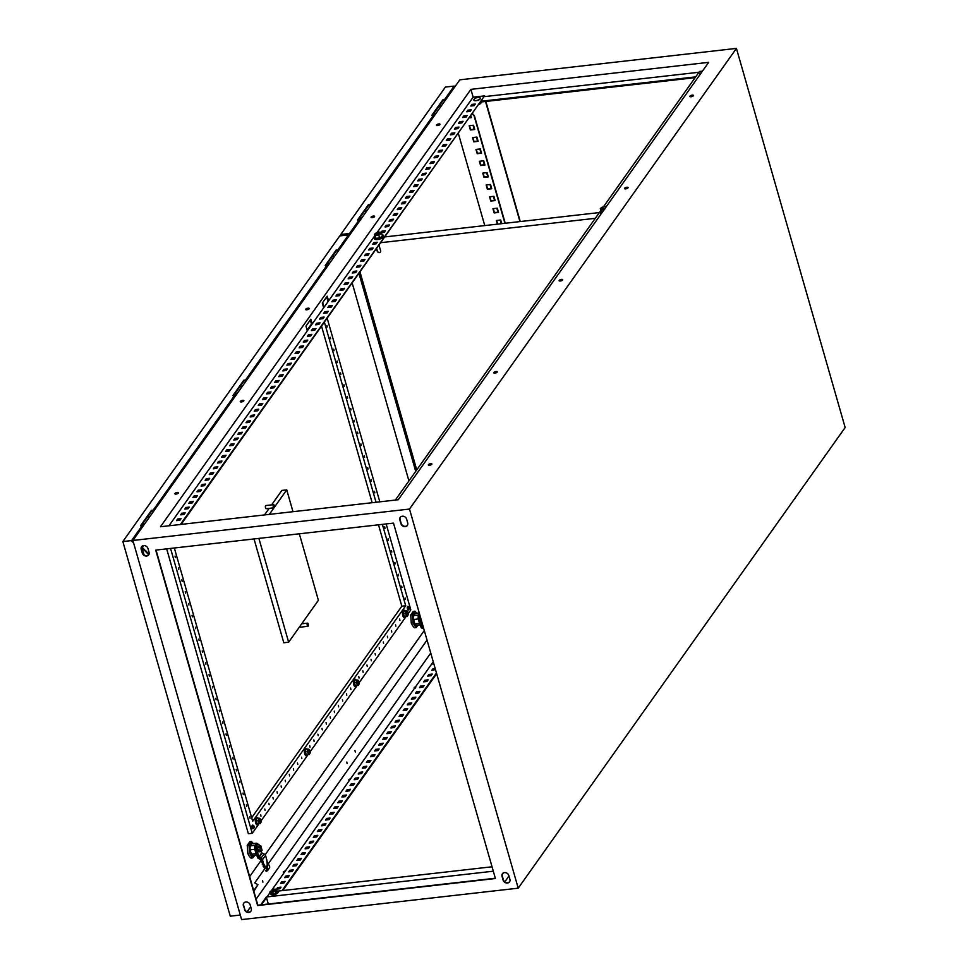 <?xml version="1.0" encoding="UTF-8"?>
<svg xmlns="http://www.w3.org/2000/svg" width="968" height="968" viewBox="0 0 968 968"><rect width="100%" height="100%" fill="white"/><g stroke="black" fill="none" stroke-linecap="round" stroke-linejoin="round"><path stroke-width="1.45" d="M272.129 890.282L274.755 889.435M272.31 890.015L274.731 889.737L272.117 890.294M277.937 891.915A3.763 1.379 164 0 1 278.094 892.157A3.763 1.379 164 0 1 277.913 892.798A3.763 1.379 164 0 1 274.077 894.71A3.763 1.379 164 0 1 270.858 894.238A3.763 1.379 164 0 1 270.858 893.948M277.029 891.056A3.763 1.379 164 0 1 277.937 891.637A3.763 1.379 164 0 1 277.768 892.278A3.763 1.379 164 0 1 273.92 894.19A3.763 1.379 164 0 1 270.713 893.706A3.763 1.379 164 0 1 270.883 893.065A3.763 1.379 164 0 1 271.173 892.738M273.714 889.338A2.65 0.968 164 0 1 275.336 889.181A2.65 0.968 164 0 1 275.577 889.217A2.65 0.968 164 0 1 276.086 890.076L276.618 889.628L277.151 891.504L276.207 892.835L273.315 893.779L271.355 893.391L270.822 891.504L271.742 891.492A2.65 0.968 164 0 1 271.234 890.633A2.65 0.968 164 0 1 271.609 890.245A2.65 0.968 164 0 1 273.073 889.519M275.674 890.947L276.086 890.076A2.65 0.968 164 0 1 274.162 891.213A2.65 0.968 164 0 1 271.742 891.492L275.674 890.947L276.207 892.835M272.77 891.891L273.315 893.779M271.234 890.633L270.822 891.504M275.577 889.217L276.618 889.628M699.816 74.596A3.34 1.222 164 0 0 699.9 74.73A3.4 1.246 164 0 1 699.828 73.798A3.4 1.246 164 0 1 699.985 73.616L699.985 73.616A5.663 5.663 0 0 1 701.51 72.467M474.139 99.268L474.139 99.268A3.4 1.246 -16 0 0 473.981 99.45A3.4 1.246 -16 0 0 476.05 100.575A3.4 1.246 -16 0 0 480.213 98.748A3.4 1.246 -16 0 0 479.704 97.671L480.261 98.881C476.583 101.095 474.489 101.289 473.981 99.462L474.139 99.268A5.663 5.663 0 0 1 479.704 97.671M480.418 103.636L480.503 103.564A2.65 0.968 164 0 1 480.418 103.636A2.65 0.968 164 0 1 479.341 104.229M478.882 104.387L480.104 103.14M480.806 103.261L481.096 101.979M381.089 242.653L595.296 218.32M385.179 236.894L599.386 212.561M373.963 243.464L375.088 243.198M375.499 243.149L375.342 243.924M380.497 251.946A1.851 1.573 35.4 0 1 377.363 250.978L376.733 248.8M416.748 469.904L360.084 272.262M358.571 266.999L358.366 266.273M379.105 245.461L380.63 250.785A1.851 1.573 35.4 0 1 377.23 251.16L376.6 248.982M375.161 243.948L374.991 243.343M374.483 238.612A4.743 1.73 -16 0 0 374.507 238.769A4.743 1.73 -16 0 0 374.58 238.927A4.743 1.73 -16 0 0 379.759 239.072A4.743 1.73 -16 0 0 383.63 236.156A4.743 1.73 -16 0 0 383.558 236.011M375.124 236.809A4.743 1.73 -16 0 0 374.35 238.201A4.743 1.73 -16 0 0 374.41 238.358A4.743 1.73 -16 0 0 379.601 238.503A4.743 1.73 -16 0 0 383.461 235.587A4.743 1.73 -16 0 0 383.401 235.442A4.743 1.73 -16 0 0 382.07 234.813M378.827 235.236L375.185 235.647L374.422 234.365L375.947 238.346L379.589 237.934L382.481 236.228L381.707 233.53L380.182 234.111A3.449 1.258 -16 0 0 381.247 232.61A3.449 1.258 -16 0 0 380.17 232.151A3.449 1.258 -16 0 0 379.045 232.175A3.449 1.258 -16 0 0 375.778 233.227A3.449 1.258 -16 0 0 375.33 233.542A3.449 1.258 -16 0 0 374.725 234.728A3.449 1.258 -16 0 0 376.915 235.163A3.449 1.258 -16 0 0 380.182 234.111L378.827 235.236L379.589 237.934M379.492 233.179L376.455 234.111L379.492 233.179M375.185 235.647L375.947 238.346M380.255 232.163L381.707 233.53M374.422 234.365L375.778 233.227M604.843 208.217L602.302 208.459L604.843 208.217M604.516 209.124A3.449 1.258 164 0 1 602.774 209.512A3.449 1.258 164 0 1 600.571 209.076A3.449 1.258 164 0 1 601.176 207.89A3.449 1.258 164 0 1 601.624 207.576A3.449 1.258 164 0 1 604.891 206.523A3.449 1.258 164 0 1 606.016 206.499A3.449 1.258 164 0 1 606.343 206.547L606.101 206.511M601.213 213.783A4.743 1.73 164 0 1 600.354 213.117A4.743 1.73 164 0 1 600.341 212.815M601.624 207.576L600.269 208.701L601.031 209.996L604.673 209.584M601.031 209.996L601.793 212.694L600.269 208.701M601.551 213.311A4.743 1.73 164 0 1 600.196 212.549A4.743 1.73 164 0 1 600.971 211.157M241.395 387.587A2.251 1.9 -144.6 0 0 240.149 386.389M149.036 517.723A2.251 1.9 -144.6 0 0 147.789 516.525M333.754 257.452A2.251 1.9 -144.6 0 0 332.508 256.254M365.989 212.028A2.251 1.9 -144.6 0 0 364.742 210.83M440.367 107.23A2.251 1.9 -144.6 0 0 439.121 106.032M354.966 750.502L355.256 752.003L354.966 750.502M346.798 762.022L347.089 763.522L346.798 762.022M262.606 880.638L262.897 882.138L262.606 880.638M254.511 893.488L254.33 892.859M689.978 96.135A1.851 0.678 -16 0 0 689.894 96.449A1.851 0.678 -16 0 0 691.479 96.691A1.851 0.678 -16 0 0 693.366 95.747A1.851 0.678 -16 0 0 693.451 95.433A1.851 0.678 -16 0 0 691.866 95.191A1.851 0.678 -16 0 0 689.978 96.135M436.52 124.92A1.851 0.678 -16 0 0 436.435 125.247A1.851 0.678 -16 0 0 438.02 125.477A1.851 0.678 -16 0 0 439.908 124.545A1.851 0.678 -16 0 0 439.992 124.219A1.851 0.678 -16 0 0 438.407 123.989A1.851 0.678 -16 0 0 436.52 124.92M624.59 188.264A1.851 0.678 -16 0 0 624.505 188.578A1.851 0.678 -16 0 0 626.09 188.821A1.851 0.678 -16 0 0 627.978 187.877A1.851 0.678 -16 0 0 628.063 187.562A1.851 0.678 -16 0 0 626.477 187.32A1.851 0.678 -16 0 0 624.59 188.264M371.131 217.062A1.851 0.678 -16 0 0 371.046 217.376A1.851 0.678 -16 0 0 372.632 217.606A1.851 0.678 -16 0 0 374.519 216.675A1.851 0.678 -16 0 0 374.604 216.348A1.851 0.678 -16 0 0 373.019 216.118A1.851 0.678 -16 0 0 371.131 217.062M559.202 280.393A1.851 0.678 -16 0 0 559.117 280.72A1.851 0.678 -16 0 0 560.702 280.95A1.851 0.678 -16 0 0 562.602 280.006A1.851 0.678 -16 0 0 562.686 279.692A1.851 0.678 -16 0 0 561.101 279.462A1.851 0.678 -16 0 0 559.202 280.393M415.151 688.236A1.851 0.678 164 0 1 414.171 687.921A1.851 0.678 164 0 1 414.256 687.607A1.851 0.678 164 0 1 415.514 686.832M305.743 309.191A1.851 0.678 -16 0 0 305.658 309.506A1.851 0.678 -16 0 0 307.243 309.736A1.851 0.678 -16 0 0 309.143 308.804A1.851 0.678 -16 0 0 309.228 308.477A1.851 0.678 -16 0 0 307.642 308.248A1.851 0.678 -16 0 0 305.743 309.191M493.813 372.523A1.851 0.678 -16 0 0 493.728 372.849A1.851 0.678 -16 0 0 495.314 373.079A1.851 0.678 -16 0 0 497.213 372.135A1.851 0.678 -16 0 0 497.298 371.821A1.851 0.678 -16 0 0 495.713 371.591A1.851 0.678 -16 0 0 493.813 372.523M349.133 780.317A1.851 0.678 164 0 1 348.782 780.051A1.851 0.678 164 0 1 348.867 779.736A1.851 0.678 164 0 1 350.077 778.986M240.354 401.321A1.851 0.678 -16 0 0 240.27 401.635A1.851 0.678 -16 0 0 241.855 401.865A1.851 0.678 -16 0 0 243.754 400.934A1.851 0.678 -16 0 0 243.839 400.619A1.851 0.678 -16 0 0 242.254 400.377A1.851 0.678 -16 0 0 240.354 401.321M428.425 464.652A1.851 0.678 -16 0 0 428.34 464.979A1.851 0.678 -16 0 0 429.925 465.209A1.851 0.678 -16 0 0 431.825 464.277A1.851 0.678 -16 0 0 431.909 463.95A1.851 0.678 -16 0 0 430.324 463.72A1.851 0.678 -16 0 0 428.425 464.652M283.745 872.446A1.851 0.678 164 0 1 283.394 872.18A1.851 0.678 164 0 1 283.479 871.865A1.851 0.678 164 0 1 284.701 871.115M174.966 493.45A1.851 0.678 -16 0 0 174.881 493.765A1.851 0.678 -16 0 0 176.466 494.007A1.851 0.678 -16 0 0 178.366 493.063A1.851 0.678 -16 0 0 178.451 492.748A1.851 0.678 -16 0 0 176.866 492.506A1.851 0.678 -16 0 0 174.966 493.45M143.506 545.637L142.03 547.707L144.099 554.93M456.799 128.042L457.005 128.768M458.421 133.693L484.762 225.58M241.613 919.6L132.894 540.471L409.5 509.059L518.219 888.176L241.613 919.6M518.219 888.176L845.149 427.529L736.43 48.4L459.824 79.824L132.894 540.471M474.756 129.494L470.387 129.99L469.165 125.731L473.534 125.235L474.756 129.494M481.544 153.198L477.176 153.694L475.954 149.423L480.322 148.927L481.544 153.198M488.344 176.89L483.976 177.386L482.754 173.115L487.122 172.619L488.344 176.89M495.132 200.582L490.764 201.078L489.542 196.819L493.91 196.322L495.132 200.582M497.383 224.153L496.342 220.51L500.71 220.014L501.751 223.656M472.674 113.619L474.054 115.688L472.42 113.958M470.024 111.405L469.383 110.727M474.054 115.688L504.909 223.293M498.532 212.428L494.164 212.924L492.942 208.664L497.31 208.168L498.532 212.428M491.744 188.736L487.376 189.232L486.154 184.961L490.51 184.464L491.744 188.736M484.944 165.044L480.576 165.54L479.354 161.269L483.722 160.773L484.944 165.044M478.144 141.34L473.788 141.836L472.553 137.577L476.921 137.081L478.144 141.34M470.908 116.1L471.356 117.648L469.674 117.842M469.492 125.695L470.629 129.651L474.659 129.192M476.292 149.387L477.43 153.343L481.459 152.883M483.08 173.078L484.218 177.035L488.247 176.575M489.881 196.782L491.018 200.739L495.047 200.279M496.669 220.474L497.721 224.116M474.296 115.337L505.236 223.257M493.281 208.628L494.406 212.585L498.447 212.125M486.481 184.924L487.618 188.881L491.647 188.433M479.692 161.232L480.818 165.189L484.859 164.729M472.892 137.541L474.03 141.497L478.059 141.038M469.916 117.491L471.271 117.346M427.033 640.102L268.269 863.807M267.398 865.041L265.74 867.376M265.692 867.449L254.705 882.925L257.924 884.679L253.689 890.645M424.286 630.531L265.22 854.659M261.154 860.395L249.659 876.585M519.949 221.587L485.512 101.483M470.557 116.608L470.775 117.394M473.037 125.283L474.175 129.24M476.438 137.129L477.575 141.098M479.838 148.987L480.975 152.944M483.238 160.833L484.363 164.79M486.626 172.679L487.763 176.636M490.026 184.525L491.163 188.482M493.426 196.371L494.563 200.328M496.826 208.217L497.963 212.173M500.226 220.075L501.267 223.705M502.537 873.62A3.703 3.134 -144.6 0 0 502.283 875.967L503.372 879.767A3.703 3.134 -144.6 0 0 509.664 881.691M400.341 517.239A3.703 3.134 -144.6 0 0 400.086 519.586L401.175 523.385A3.703 3.134 -144.6 0 0 407.467 525.309M243.888 902.999A3.703 3.134 -144.6 0 0 243.633 905.346L244.71 909.146A3.703 3.134 -144.6 0 0 251.002 911.07M141.691 546.617A3.703 3.134 -144.6 0 0 141.437 548.977L142.526 552.764A3.703 3.134 -144.6 0 0 148.818 554.688M495.314 878.23L257.863 905.201L156.042 550.078M435.479 669.541L431.788 670.34L432.926 668.731L435.164 668.465M431.099 675.712L427.699 676.1L428.848 674.478L432.236 674.103L431.099 675.712M427.009 681.472L423.609 681.859L424.758 680.238L428.159 679.851L427.009 681.472M422.919 687.232L419.519 687.607L420.669 685.997L424.069 685.61L422.919 687.232M418.829 692.979L415.441 693.366L416.579 691.757L419.979 691.37L418.829 692.979M414.752 698.739L411.352 699.126L412.501 697.517L415.889 697.129L414.752 698.739M410.662 704.498L407.262 704.885L408.411 703.276L411.811 702.889L410.662 704.498M406.572 710.258L403.184 710.645L404.321 709.036L407.722 708.649L406.572 710.258M402.494 716.017L399.094 716.405L400.232 714.795L403.632 714.408L402.494 716.017M398.405 721.777L395.004 722.164L396.154 720.543L399.542 720.168L398.405 721.777M394.315 727.537L390.915 727.924L392.064 726.303L395.464 725.915L394.315 727.537M390.225 733.296L386.837 733.671L387.974 732.062L391.374 731.675L390.225 733.296M386.147 739.044L382.747 739.431L383.885 737.822L387.285 737.435L386.147 739.044M382.058 744.803L378.657 745.191L379.807 743.581L383.195 743.194L382.058 744.803M377.968 750.563L374.568 750.95L375.717 749.341L379.117 748.954L377.968 750.563M373.878 756.323L370.49 756.71L371.627 755.1L375.027 754.713L373.878 756.323M369.8 762.082L366.4 762.469L367.537 760.86L370.938 760.473L369.8 762.082M365.71 767.842L362.31 768.229L363.46 766.62L366.848 766.232L365.71 767.842M361.621 773.601L358.221 773.989L359.37 772.367L362.77 771.98L361.621 773.601M357.531 779.361L354.143 779.748L355.28 778.127L358.68 777.74L357.531 779.361M353.453 785.121L350.053 785.496L351.19 783.886L354.591 783.499L353.453 785.121M349.363 790.868L345.963 791.255L347.113 789.646L350.501 789.259L349.363 790.868M345.274 796.628L341.873 797.015L343.023 795.406L346.423 795.018L345.274 796.628M341.184 802.387L337.796 802.774L338.933 801.165L342.333 800.778L341.184 802.387M337.106 808.147L333.706 808.534L334.855 806.925L338.243 806.538L337.106 808.147M333.016 813.906L329.616 814.294L330.766 812.684L334.166 812.297L333.016 813.906M328.926 819.666L325.526 820.053L326.676 818.432L330.076 818.057L328.926 819.666M324.837 825.426L321.449 825.813L322.586 824.191L325.986 823.804L324.837 825.426M320.759 831.185L317.359 831.56L318.508 829.951L321.896 829.564L320.759 831.185M316.669 836.933L313.269 837.32L314.418 835.711L317.819 835.323L316.669 836.933M312.579 842.692L309.191 843.08L310.329 841.47L313.729 841.083L312.579 842.692M308.502 848.452L305.101 848.839L306.239 847.23L309.639 846.843L308.502 848.452M304.412 854.212L301.012 854.599L302.161 852.99L305.549 852.602L304.412 854.212M300.322 859.971L296.922 860.358L298.071 858.749L301.471 858.362L300.322 859.971M296.232 865.731L292.844 866.118L293.982 864.497L297.382 864.121L296.232 865.731M292.154 871.49L288.754 871.878L289.892 870.256L293.292 869.869L292.154 871.49M288.065 877.25L284.665 877.625L285.814 876.016L289.202 875.629L288.065 877.25M283.975 882.997L280.575 883.385L281.724 881.775L285.124 881.388L283.975 882.997M279.885 888.757L276.497 889.144L277.635 887.535L281.035 887.148L279.885 888.757M433.253 661.785L261.457 904.79M266.309 897.021L260.731 904.874M436.459 672.99L281.99 890.645M503.336 872.967L502.186 874.588M180.363 524.499L484.544 95.88L473.146 97.175L470.896 89.358L160.482 526.749L398.259 499.742L708.685 62.351L470.896 89.358M374.81 235.732L328.563 300.903L327.196 296.172L322.296 303.081L323.651 307.812L312.216 323.941L310.849 319.198L305.948 326.107L307.304 330.85L168.952 525.793M473.146 97.175L376.988 232.671M474.768 104.822L471.561 105.935M470.678 110.582L467.471 111.695M466.6 116.341L463.394 117.455M462.51 122.101L459.304 123.214M458.421 127.861L455.214 128.974M454.331 133.62L451.124 134.733M450.253 139.368L447.047 140.481M446.163 145.127L442.957 146.241M442.074 150.887L438.867 152M437.984 156.647L434.789 157.76M433.906 162.406L430.7 163.519M429.816 168.166L426.61 169.279M425.726 173.925L422.52 175.039M421.637 179.685L418.442 180.798M417.559 185.445L414.352 186.546M413.469 191.192L410.263 192.305M409.379 196.952L406.173 198.065M405.289 202.711L402.095 203.824M401.212 208.471L398.005 209.584M397.122 214.231L393.916 215.344M393.032 219.99L389.826 221.103M388.942 225.75L385.748 226.863M384.865 231.509L381.658 232.61M376.685 243.016L373.479 244.13M372.607 248.776L369.401 249.889M368.518 254.536L365.311 255.649M364.428 260.295L361.221 261.408M360.338 266.055L357.156 267.168M356.26 271.814L353.054 272.928M352.171 277.574L348.964 278.687M348.081 283.322L344.874 284.435M343.991 289.081L340.796 290.194M339.913 294.841L336.707 295.954M335.823 300.6L332.617 301.714M331.734 306.36L328.527 307.473M327.644 312.119L324.449 313.233M323.566 317.879L320.36 318.992M319.476 323.639L316.27 324.752M315.386 329.398L312.18 330.499M311.297 335.146L308.102 336.259M307.219 340.905L304.012 342.019M303.129 346.665L299.923 347.778M299.039 352.425L295.833 353.538M294.95 358.184L291.755 359.297M290.872 363.944L287.665 365.057M286.782 369.703L283.576 370.817M282.692 375.463L279.486 376.576M278.602 381.211L275.408 382.324M274.525 386.97L271.318 388.083M270.435 392.73L267.228 393.843M266.345 398.489L263.139 399.602M262.267 404.249L259.061 405.362M258.178 410.009L254.971 411.122M254.088 415.768L250.881 416.881M249.998 421.528L246.804 422.641M245.92 427.287L242.714 428.388M241.831 433.035L238.624 434.148M237.741 438.794L234.534 439.908M233.651 444.554L230.457 445.667M229.573 450.314L226.367 451.427M225.483 456.073L222.277 457.186M221.394 461.833L218.187 462.946M217.304 467.592L214.109 468.706M213.226 473.352L210.02 474.465M209.136 479.099L205.93 480.213M205.047 484.859L201.84 485.972M200.957 490.619L197.762 491.732M196.879 496.378L193.673 497.491M192.789 502.138L189.583 503.251M188.699 507.897L185.493 509.011M184.61 513.657L181.415 514.77M180.532 519.417L177.326 520.53M484.544 95.88L181.125 524.402M429.332 675.906L429.913 675.095M433.422 670.146L434.003 669.336M429.211 675.918L429.018 675.24M412.985 698.944L413.566 698.134M417.075 693.185L417.656 692.374M412.864 698.957L412.671 698.279M474.187 105.633L470.799 106.02L471.936 104.411L475.336 104.024L474.187 105.633M470.109 111.393L466.709 111.78L467.846 110.17L471.247 109.783L470.109 111.393M466.019 117.152L462.619 117.539L463.769 115.93L467.157 115.543L466.019 117.152M461.93 122.912L458.529 123.299L459.679 121.69L463.079 121.302L461.93 122.912M457.84 128.671L454.452 129.059L455.589 127.449L458.989 127.062L457.84 128.671M453.762 134.431L450.362 134.818L451.499 133.197L454.899 132.822L453.762 134.431M449.672 140.191L446.272 140.578L447.422 138.956L450.81 138.569L449.672 140.191M445.582 145.95L442.182 146.337L443.332 144.716L446.732 144.329L445.582 145.95M441.493 151.698L438.105 152.085L439.242 150.476L442.642 150.088L441.493 151.698M437.415 157.457L434.015 157.844L435.152 156.235L438.552 155.848L437.415 157.457M433.325 163.217L429.925 163.604L431.075 161.995L434.463 161.608L433.325 163.217M429.235 168.977L425.835 169.364L426.985 167.754L430.385 167.367L429.235 168.977M425.146 174.736L421.758 175.123L422.895 173.514L426.295 173.127L425.146 174.736M421.068 180.496L417.668 180.883L418.805 179.274L422.205 178.886L421.068 180.496M416.978 186.255L413.578 186.642L414.727 185.021L418.115 184.646L416.978 186.255M412.888 192.015L409.488 192.402L410.638 190.781L414.038 190.393L412.888 192.015M408.798 197.774L405.411 198.15L406.548 196.54L409.948 196.153L408.798 197.774M404.721 203.522L401.321 203.909L402.47 202.3L405.858 201.913L404.721 203.522M400.631 209.282L397.231 209.669L398.38 208.059L401.781 207.672L400.631 209.282M396.541 215.041L393.141 215.428L394.291 213.819L397.691 213.432L396.541 215.041M392.451 220.801L389.063 221.188L390.201 219.579L393.601 219.191L392.451 220.801M388.374 226.56L384.974 226.948L386.123 225.338L389.511 224.951L388.374 226.56M381.102 232.393L382.033 231.086L385.433 230.711L384.284 232.32L381.271 232.659M376.116 243.839L372.716 244.214L373.854 242.605L377.254 242.218L376.116 243.839M372.027 249.587L368.626 249.974L369.776 248.365L373.164 247.977L372.027 249.587M367.937 255.346L364.537 255.733L365.686 254.124L369.086 253.737L367.937 255.346M363.847 261.106L360.459 261.493L361.596 259.884L364.996 259.497L363.847 261.106M359.769 266.865L356.369 267.253L357.507 265.643L360.907 265.256L359.769 266.865M355.679 272.625L352.279 273.012L353.429 271.403L356.817 271.016L355.679 272.625M351.59 278.385L348.19 278.772L349.339 277.163L352.739 276.775L351.59 278.385M347.5 284.144L344.112 284.531L345.249 282.91L348.649 282.535L347.5 284.144M343.422 289.904L340.022 290.291L341.159 288.67L344.56 288.282L343.422 289.904M339.332 295.663L335.932 296.039L337.082 294.429L340.47 294.042L339.332 295.663M335.243 301.411L331.842 301.798L332.992 300.189L336.392 299.802L335.243 301.411M331.153 307.171L327.765 307.558L328.902 305.948L332.302 305.561L331.153 307.171M327.075 312.93L323.675 313.317L324.812 311.708L328.212 311.321L327.075 312.93M322.985 318.69L319.585 319.077L320.735 317.468L324.123 317.081L322.985 318.69M318.896 324.449L315.495 324.837L316.645 323.227L320.045 322.84L318.896 324.449M314.806 330.209L311.418 330.596L312.555 328.975L315.955 328.6L314.806 330.209M310.728 335.969L307.328 336.356L308.477 334.734L311.865 334.347L310.728 335.969M306.638 341.728L303.238 342.103L304.388 340.494L307.776 340.107L306.638 341.728M302.548 347.476L299.148 347.863L300.298 346.254L303.698 345.866L302.548 347.476M298.459 353.235L295.071 353.623L296.208 352.013L299.608 351.626L298.459 353.235M294.381 358.995L290.981 359.382L292.13 357.773L295.518 357.386L294.381 358.995M290.291 364.754L286.891 365.142L288.041 363.532L291.441 363.145L290.291 364.754M286.201 370.514L282.801 370.901L283.951 369.292L287.351 368.905L286.201 370.514M282.111 376.274L278.724 376.661L279.861 375.052L283.261 374.664L282.111 376.274M278.034 382.033L274.634 382.421L275.783 380.799L279.171 380.412L278.034 382.033M273.944 387.793L270.544 388.18L271.693 386.559L275.094 386.171L273.944 387.793M269.854 393.553L266.466 393.928L267.604 392.318L271.004 391.931L269.854 393.553M265.776 399.3L262.376 399.687L263.514 398.078L266.914 397.691L265.776 399.3M261.687 405.06L258.287 405.447L259.436 403.837L262.824 403.45L261.687 405.06M257.597 410.819L254.197 411.206L255.346 409.597L258.746 409.21L257.597 410.819M253.507 416.579L250.119 416.966L251.256 415.357L254.657 414.969L253.507 416.579M249.429 422.338L246.029 422.726L247.167 421.116L250.567 420.729L249.429 422.338M245.34 428.098L241.939 428.485L243.089 426.864L246.477 426.489L245.34 428.098M241.25 433.858L237.85 434.245L238.999 432.623L242.399 432.236L241.25 433.858M237.16 439.617L233.772 439.992L234.909 438.383L238.309 437.996L237.16 439.617M233.082 445.365L229.682 445.752L230.82 444.143L234.22 443.755L233.082 445.365M228.993 451.124L225.592 451.511L226.742 449.902L230.13 449.515L228.993 451.124M224.903 456.884L221.503 457.271L222.652 455.662L226.052 455.275L224.903 456.884M220.813 462.644L217.425 463.031L218.562 461.421L221.962 461.034L220.813 462.644M216.735 468.403L213.335 468.79L214.472 467.181L217.873 466.794L216.735 468.403M212.645 474.163L209.245 474.55L210.395 472.928L213.783 472.553L212.645 474.163M208.556 479.922L205.156 480.309L206.305 478.688L209.705 478.301L208.556 479.922M204.466 485.682L201.078 486.057L202.215 484.448L205.615 484.06L204.466 485.682M200.388 491.429L196.988 491.817L198.137 490.207L201.525 489.82L200.388 491.429M196.298 497.189L192.898 497.576L194.048 495.967L197.448 495.58L196.298 497.189M192.208 502.949L188.808 503.336L189.958 501.726L193.358 501.339L192.208 502.949M188.119 508.708L184.731 509.095L185.868 507.486L189.268 507.099L188.119 508.708M184.041 514.468L180.641 514.855L181.79 513.246L185.178 512.859L184.041 514.468M179.951 520.227L176.551 520.615L177.701 519.005L181.101 518.618L179.951 520.227M173.224 525.309L176.624 524.922M328.563 300.903L323.651 307.812M312.216 323.941L307.304 330.85M702.453 71.136L699.525 71.463L603.463 206.813M600.801 210.564L395.331 500.069M509.918 879.331L508.829 875.544A3.703 3.134 -144.6 0 0 502.029 876.318L503.118 880.106A3.703 3.134 -144.6 0 0 509.918 879.331M399.844 519.937L400.934 523.724A3.703 3.134 -144.6 0 0 407.722 522.962L406.633 519.163A3.703 3.134 -144.6 0 0 399.844 519.937L400.086 519.586M244.468 909.484A3.703 3.134 -144.6 0 0 251.269 908.722L250.18 904.923A3.703 3.134 -144.6 0 0 243.379 905.697L244.71 909.146M141.195 549.316L142.284 553.103A3.703 3.134 -144.6 0 0 149.072 552.341L147.983 548.541A3.703 3.134 -144.6 0 0 141.195 549.316L141.437 548.977M495.41 878.533L257.621 905.552L155.703 550.114L393.492 523.107L495.41 878.533M415.623 687.582A1.851 0.678 -16 0 0 414.558 688.2M736.43 48.4L409.5 509.059M430.748 653.049L256.121 899.103M250.7 906.738L247.118 911.771M433.277 669.42L432.696 670.231M431.849 663.77L432.043 664.435M416.93 692.447L416.349 693.269M415.502 686.796L415.695 687.474M436.665 673.692L282.753 890.56M435.37 669.178L432.551 670.255M431.667 674.89L428.473 676.003M427.59 680.649L424.383 681.762M423.5 686.409L420.293 687.522M419.41 692.168L416.204 693.282M415.32 697.928L412.126 699.041M411.243 703.688L408.036 704.801M407.153 709.447L403.946 710.56M403.063 715.207L399.857 716.32M398.985 720.966L395.779 722.067M394.896 726.714L391.689 727.827M390.806 732.474L387.599 733.587M386.716 738.233L383.522 739.346M382.638 743.993L379.432 745.106M378.548 749.752L375.342 750.865M374.459 755.512L371.252 756.625M370.369 761.271L367.174 762.385M366.291 767.031L363.085 768.144M362.201 772.779L358.995 773.892M358.112 778.538L354.905 779.651M354.022 784.298L350.827 785.411M349.944 790.057L346.738 791.171M345.854 795.817L342.648 796.93M341.764 801.577L338.558 802.69M337.675 807.336L334.48 808.449M333.597 813.096L330.391 814.209M329.507 818.855L326.301 819.956M325.417 824.603L322.211 825.716M321.328 830.362L318.133 831.476M317.25 836.122L314.043 837.235M313.16 841.882L309.954 842.995M309.07 847.641L305.864 848.755M304.993 853.401L301.786 854.514M300.903 859.16L297.696 860.274M296.813 864.92L293.606 866.021M292.723 870.668L289.529 871.781M288.646 876.427L285.439 877.54M284.556 882.187L281.349 883.3M280.466 887.946L277.259 889.06M266.502 897.699L268.317 904.015M326.664 296.922L328.019 301.665M310.317 319.948L311.672 324.691M439.811 124.654A1.851 0.678 -16 0 0 436.822 125.513M374.422 216.796A1.851 0.678 -16 0 0 371.434 217.643M309.034 308.925A1.851 0.678 -16 0 0 306.045 309.772M243.646 401.054A1.851 0.678 -16 0 0 240.657 401.914M178.269 493.184A1.851 0.678 -16 0 0 175.281 494.043M508.962 876.016L504.824 881.848M693.269 95.868A1.851 0.678 -16 0 0 690.281 96.727M627.881 187.998A1.851 0.678 -16 0 0 624.892 188.857M562.493 280.127A1.851 0.678 -16 0 0 559.504 280.986M497.104 372.256A1.851 0.678 -16 0 0 494.116 373.116M431.728 464.386A1.851 0.678 -16 0 0 428.739 465.245M520.276 221.551L485.839 101.446M253.882 891.298L257.924 884.679M266.297 896.985L493.305 871.2M269.806 892.036L270.931 891.903M277.417 891.165L492.034 866.784M484.75 96.594L698.957 72.261M481.483 101.204L695.69 76.871M480.914 102.003L695.121 77.67M142.03 547.707L148.721 554.809M148.951 554.446L142.272 547.356M277.84 888.249L277.635 887.535M281.93 882.489L281.724 881.775M177.906 519.707L177.701 519.005M286.02 876.73L285.814 876.016M181.984 513.947L181.79 513.246M290.097 870.97L289.892 870.256M186.074 508.2L185.868 507.486M294.187 865.21L293.982 864.497M190.164 502.44L189.958 501.726M298.277 859.451L298.071 858.749M194.253 496.681L194.048 495.967M302.355 853.691L302.161 852.99M198.331 490.921L198.137 490.207M306.445 847.944L306.239 847.23M202.421 485.162L202.215 484.448M310.534 842.184L310.329 841.47M206.511 479.402L206.305 478.688M314.624 836.425L314.418 835.711M210.601 473.642L210.395 472.928M318.702 830.665L318.508 829.951M214.678 467.883L214.472 467.181M322.792 824.905L322.586 824.191M218.768 462.123L218.562 461.421M326.881 819.146L326.676 818.432M222.858 456.376L222.652 455.662M330.971 813.386L330.766 812.684M226.948 450.616L226.742 449.902M335.049 807.627L334.855 806.925M231.025 444.856L230.82 444.143M339.139 801.879L338.933 801.165M235.115 439.097L234.909 438.383M343.229 796.12L343.023 795.406M239.205 433.337L238.999 432.623M347.318 790.36L347.113 789.646M243.295 427.578L243.089 426.864M351.396 784.6L351.19 783.886M247.372 421.818L247.167 421.116M355.486 778.841L355.28 778.127M251.462 416.059L251.256 415.357M359.576 773.081L359.37 772.367M255.552 410.311L255.346 409.597M363.666 767.321L363.46 766.62M259.63 404.551L259.436 403.837M367.743 761.562L367.537 760.86M263.719 398.792L263.514 398.078M371.833 755.802L371.627 755.1M267.809 393.032L267.604 392.318M375.923 750.055L375.717 749.341M271.899 387.273L271.693 386.559M380.013 744.295L379.807 743.581M275.977 381.513L275.783 380.799M384.09 738.536L383.885 737.822M280.067 375.753L279.861 375.052M388.18 732.776L387.974 732.062M284.156 369.994L283.951 369.292M392.27 727.016L392.064 726.303M288.246 364.234L288.041 363.532M396.348 721.257L396.154 720.543M292.324 358.487L292.13 357.773M400.437 715.497L400.232 714.795M296.414 352.727L296.208 352.013M404.527 709.738L404.321 709.036M300.503 346.967L300.298 346.254M408.617 703.99L408.411 703.276M304.593 341.208L304.388 340.494M412.695 698.23L412.501 697.517M308.671 335.448L308.477 334.734M416.784 692.471L416.579 691.757M312.761 329.689L312.555 328.975M420.874 686.711L420.669 685.997M316.851 323.929L316.645 323.227M424.964 680.952L424.758 680.238M320.94 318.169L320.735 317.468M429.042 675.192L428.848 674.478M325.018 312.422L324.812 311.708M433.132 669.433L432.926 668.731M329.108 306.662L328.902 305.948M333.198 300.903L332.992 300.189M337.287 295.143L337.082 294.429M341.365 289.384L341.159 288.67M345.455 283.624L345.249 282.91M349.545 277.864L349.339 277.163M353.623 272.105L353.429 271.403M357.712 266.357L357.507 265.643M361.802 260.598L361.596 259.884M365.892 254.838L365.686 254.124M369.97 249.078L369.776 248.365M374.059 243.319L373.854 242.605M382.239 231.8L382.033 231.086M386.317 226.04L386.123 225.338M390.406 220.281L390.201 219.579M394.496 214.533L394.291 213.819M398.586 208.773L398.38 208.059M402.664 203.014L402.47 202.3M406.754 197.254L406.548 196.54M410.843 191.495L410.638 190.781M414.933 185.735L414.727 185.021M419.011 179.975L418.805 179.274M423.101 174.216L422.895 173.514M427.19 168.468L426.985 167.754M431.28 162.709L431.075 161.995M435.358 156.949L435.152 156.235M439.448 151.19L439.242 150.476M443.538 145.43L443.332 144.716M447.615 139.67L447.422 138.956M451.705 133.911L451.499 133.197M455.795 128.151L455.589 127.449M459.885 122.392L459.679 121.69M463.962 116.644L463.769 115.93M468.052 110.884L467.846 110.17M472.142 105.125L471.936 104.411M350.67 277.743L350.876 278.469M352.267 283.273L408.932 480.914M403.777 610.215A3.763 1.452 83.5 0 0 403.499 610.179A3.763 1.452 83.5 0 0 402.773 615.551A3.763 1.452 83.5 0 0 404.358 617.657A3.763 1.452 83.5 0 0 404.612 617.56M405.108 610.965A3.763 1.452 83.5 0 0 404.043 610.118A3.763 1.452 83.5 0 0 403.305 615.491A3.763 1.452 83.5 0 0 404.89 617.596A3.763 1.452 83.5 0 0 405.737 616.543M407.48 611.921A2.65 1.028 83.5 0 0 407.383 611.703A2.65 1.028 83.5 0 0 406.657 610.965A2.65 1.028 83.5 0 0 405.846 612.115L405.834 610.881L403.91 611.098L403.487 613.615L404.273 616.35L407.02 616.217A2.65 1.028 83.5 0 0 407.782 615.309A2.65 1.028 83.5 0 0 407.831 615.079M406.197 616.132L405.846 612.115A2.65 1.028 83.5 0 0 406.028 614.74A2.65 1.028 83.5 0 0 407.02 616.217L404.273 616.35M405.834 610.881L407.044 611.098L407.661 612.441M405.411 613.397L403.487 613.615M407.843 615.067L407.407 616.35M354.736 679.318A3.763 1.452 83.5 0 0 354.469 679.282A3.763 1.452 83.5 0 0 353.731 684.654A3.763 1.452 83.5 0 0 355.316 686.76A3.763 1.452 83.5 0 0 355.571 686.663M356.067 680.056A3.763 1.452 83.5 0 0 355.002 679.221A3.763 1.452 83.5 0 0 354.264 684.594A3.763 1.452 83.5 0 0 355.849 686.699A3.763 1.452 83.5 0 0 356.708 685.634M358.438 681.012A2.65 1.028 83.5 0 0 358.341 680.794A2.65 1.028 83.5 0 0 357.615 680.056A2.65 1.028 83.5 0 0 356.805 681.218L356.793 679.972L354.869 680.201L354.445 682.718L355.232 685.453L357.978 685.32A2.65 1.028 83.5 0 0 358.753 684.412A2.65 1.028 83.5 0 0 358.801 684.17L358.366 685.453M357.156 685.235L356.805 681.218A2.65 1.028 83.5 0 0 356.986 683.844A2.65 1.028 83.5 0 0 357.978 685.32L355.232 685.453M356.793 679.972L358.003 680.189L358.62 681.533M356.369 682.5L354.445 682.718M305.694 748.409A3.763 1.452 83.5 0 0 305.428 748.385A3.763 1.452 83.5 0 0 304.69 753.757A3.763 1.452 83.5 0 0 306.275 755.851A3.763 1.452 83.5 0 0 306.529 755.766M307.025 749.159A3.763 1.452 83.5 0 0 305.961 748.325A3.763 1.452 83.5 0 0 305.222 753.697A3.763 1.452 83.5 0 0 306.808 755.79A3.763 1.452 83.5 0 0 307.667 754.737M309.397 750.115A2.65 1.028 83.5 0 0 309.3 749.897A2.65 1.028 83.5 0 0 308.586 749.159A2.65 1.028 83.5 0 0 307.763 750.309L307.763 749.075L305.827 749.293L305.404 751.809L306.19 754.556L308.937 754.411A2.65 1.028 83.5 0 0 309.712 753.503A2.65 1.028 83.5 0 0 309.76 753.273L309.324 754.544M308.114 754.326L307.763 750.309A2.65 1.028 83.5 0 0 307.945 752.935A2.65 1.028 83.5 0 0 308.937 754.411L306.19 754.556M307.763 749.075L308.974 749.293L309.578 750.636M307.328 751.591L305.404 751.809M256.653 817.512A3.763 1.452 83.5 0 0 256.387 817.476A3.763 1.452 83.5 0 0 255.649 822.848A3.763 1.452 83.5 0 0 257.234 824.954A3.763 1.452 83.5 0 0 257.488 824.857M257.984 818.25A3.763 1.452 83.5 0 0 256.919 817.415A3.763 1.452 83.5 0 0 256.181 822.788A3.763 1.452 83.5 0 0 257.766 824.893A3.763 1.452 83.5 0 0 258.625 823.841M260.356 819.218A2.65 1.028 83.5 0 0 260.259 819.001A2.65 1.028 83.5 0 0 259.545 818.262A2.65 1.028 83.5 0 0 258.722 819.412L258.722 818.178L256.798 818.396L256.363 820.912L257.149 823.647L259.896 823.514A2.65 1.028 83.5 0 0 260.67 822.606A2.65 1.028 83.5 0 0 260.719 822.376L260.283 823.647M259.073 823.429L258.722 819.412A2.65 1.028 83.5 0 0 258.904 822.038A2.65 1.028 83.5 0 0 259.896 823.514L257.149 823.647M258.722 818.178L259.932 818.396L260.537 819.739M258.299 820.695L256.363 820.912M408.036 608.473A1.585 0.617 -96.5 0 1 407.988 608.194A1.585 0.617 -96.5 0 1 407.964 607.916L409.464 607.71A1.912 1.912 0 0 0 407.903 606.319A1.851 0.714 83.5 0 0 407.831 606.319A1.851 0.714 83.5 0 0 407.794 606.319A1.851 0.714 83.5 0 0 407.298 608.255A1.851 0.714 83.5 0 0 408.23 610.009L408.23 610.009A1.851 0.714 83.5 0 0 408.254 609.997A1.851 0.714 83.5 0 0 408.314 609.985A1.912 1.912 0 0 0 409.537 608.267L408.036 608.473L409.537 608.267M407.806 606.319L407.831 606.319A1.851 0.714 83.5 0 0 407.806 606.319A1.851 0.714 83.5 0 0 407.818 606.319A1.851 0.714 83.5 0 0 407.322 608.267A1.851 0.714 83.5 0 0 408.242 610.009L408.242 610.009M252.745 827.277A1.585 0.617 -96.5 0 1 252.696 826.999A1.585 0.617 -96.5 0 1 252.672 826.72L254.173 826.515A1.912 1.912 0 0 0 252.612 825.135A1.851 0.714 83.5 0 0 252.539 825.123A1.851 0.714 83.5 0 0 252.527 825.135A1.851 0.714 83.5 0 0 252.007 827.071A1.851 0.714 83.5 0 0 252.926 828.814A1.851 0.714 83.5 0 0 252.938 828.814A1.851 0.714 83.5 0 0 252.963 828.814A1.851 0.714 83.5 0 0 253.023 828.802A1.912 1.912 0 0 0 254.245 827.071L252.745 827.277L254.245 827.071M252.539 825.123L252.515 825.135A1.851 0.714 83.5 0 0 252.503 825.135A1.851 0.714 83.5 0 0 252.515 825.135A1.851 0.714 83.5 0 0 252.031 827.083A1.851 0.714 83.5 0 0 252.951 828.814L252.951 828.814M249.804 816.786L250.095 818.287L249.804 816.786M405.096 597.97L405.386 599.47L405.096 597.97M246.404 804.94L246.695 806.441L246.404 804.94M401.696 586.124L401.986 587.624L401.696 586.124M243.004 793.095L243.295 794.595L243.004 793.095M398.296 574.278L398.586 575.779L398.296 574.278M239.604 781.236L239.907 782.737L239.604 781.236M394.896 562.432L395.198 563.933L394.896 562.432M236.216 769.391L236.507 770.891L236.216 769.391M391.508 550.586L391.798 552.087L391.508 550.586M232.816 757.545L233.107 759.045L232.816 757.545M388.108 538.74L388.398 540.241L388.108 538.74M229.416 745.699L229.706 747.199L229.416 745.699M384.707 526.882L384.998 528.383L384.707 526.882M226.016 733.853L226.318 735.353L226.016 733.853M222.628 722.007L222.918 723.507L222.628 722.007M219.228 710.161L219.518 711.661L219.228 710.161M374.519 491.345L374.81 492.845L374.519 491.345M215.828 698.303L216.118 699.803L215.828 698.303M371.119 479.499L371.409 480.999L371.119 479.499M212.428 686.457L212.718 687.958L212.428 686.457M367.719 467.653L368.021 469.153L367.719 467.653M209.028 674.611L209.33 676.112L209.028 674.611M364.331 455.807L364.621 457.307L364.331 455.807M205.639 662.765L205.93 664.266L205.639 662.765M360.931 443.949L361.221 445.449L360.931 443.949M202.239 650.92L202.53 652.42L202.239 650.92M357.531 432.103L357.821 433.603L357.531 432.103M198.839 639.074L199.13 640.574L198.839 639.074M354.131 420.257L354.433 421.758L354.131 420.257M195.439 627.216L195.742 628.716L195.439 627.216M350.731 408.411L351.033 409.912L350.731 408.411M192.051 615.37L192.342 616.87L192.051 615.37M347.343 396.565L347.633 398.066L347.343 396.565M188.651 603.524L188.941 605.024L188.651 603.524M343.942 384.719L344.233 386.22L343.942 384.719M185.251 591.678L185.541 593.178L185.251 591.678M340.542 372.874L340.833 374.374L340.542 372.874M181.851 579.832L182.153 581.332L181.851 579.832M337.142 361.016L337.445 362.516L337.142 361.016M178.463 567.986L178.753 569.486L178.463 567.986M333.754 349.17L334.045 350.67L333.754 349.17M175.063 556.14L175.353 557.641L175.063 556.14M330.354 337.324L330.645 338.824L330.354 337.324M326.954 325.478L327.244 326.978L326.954 325.478M260.695 814.741L260.985 816.242L260.695 814.741M264.772 808.994L265.075 810.494L264.772 808.994M268.862 803.234L269.152 804.735L268.862 803.234M272.952 797.475L273.242 798.975L272.952 797.475M277.042 791.715L277.332 793.215L277.042 791.715M281.119 785.955L281.422 787.456L281.119 785.955M285.209 780.196L285.499 781.696L285.209 780.196M289.299 774.436L289.589 775.937L289.299 774.436M293.389 768.677L293.679 770.177L293.389 768.677M297.466 762.917L297.769 764.43L297.466 762.917M301.556 757.17L301.847 758.67L301.556 757.17M309.736 745.65L310.026 747.151L309.736 745.65M313.814 739.891L314.116 741.391L313.814 739.891M317.903 734.131L318.194 735.632L317.903 734.131M321.993 728.372L322.284 729.872L321.993 728.372M326.083 722.612L326.373 724.112L326.083 722.612M330.161 716.852L330.463 718.353L330.161 716.852M334.25 711.105L334.541 712.605L334.25 711.105M338.34 705.345L338.631 706.846L338.34 705.345M342.43 699.586L342.72 701.086L342.43 699.586M346.508 693.826L346.81 695.326L346.508 693.826M350.597 688.066L350.888 689.567L350.597 688.066M358.777 676.547L359.067 678.048L358.777 676.547M362.855 670.788L363.157 672.288L362.855 670.788M366.945 665.04L367.235 666.541L366.945 665.04M371.034 659.281L371.325 660.781L371.034 659.281M375.112 653.521L375.415 655.021L375.112 653.521M379.202 647.761L379.492 649.262L379.202 647.761M383.292 642.002L383.582 643.502L383.292 642.002M387.381 636.242L387.672 637.743L387.381 636.242M391.459 630.483L391.762 631.983L391.459 630.483M395.549 624.723L395.839 626.223L395.549 624.723M308.538 322.465L309.022 321.775M399.639 618.963L399.929 620.464L399.639 618.963M308.163 626.139A1.585 0.617 83.5 0 0 308.32 624.324A1.585 0.617 83.5 0 0 307.57 623.138A1.585 0.617 83.5 0 0 307.34 623.295A1.585 0.617 83.5 0 0 307.195 625.098A1.585 0.617 83.5 0 0 307.933 626.296A1.585 0.617 83.5 0 0 308.163 626.139M274.186 507.656A1.585 0.617 83.5 0 0 274.343 505.853A1.585 0.617 83.5 0 0 273.605 504.655A1.585 0.617 83.5 0 0 273.375 504.812A1.585 0.617 83.5 0 0 273.218 506.627A1.585 0.617 83.5 0 0 273.956 507.813A1.585 0.617 83.5 0 0 274.186 507.656M266.091 505.647A1.585 0.617 83.5 0 0 265.837 505.538A1.585 0.617 83.5 0 0 265.607 505.695A1.585 0.617 83.5 0 0 265.45 507.51A1.585 0.617 83.5 0 0 266.2 508.696A1.585 0.617 83.5 0 0 266.418 508.539M261.094 822.195A1.585 0.617 83.5 0 0 261.251 820.392A1.585 0.617 83.5 0 0 260.513 819.194A1.585 0.617 83.5 0 0 260.283 819.351A1.585 0.617 83.5 0 0 260.126 821.166A1.585 0.617 83.5 0 0 260.876 822.352A1.585 0.617 83.5 0 0 261.094 822.195M310.135 753.104A1.585 0.617 83.5 0 0 310.292 751.289A1.585 0.617 83.5 0 0 309.554 750.103A1.585 0.617 83.5 0 0 309.324 750.26A1.585 0.617 83.5 0 0 309.167 752.063A1.585 0.617 83.5 0 0 309.905 753.261A1.585 0.617 83.5 0 0 310.135 753.104M359.176 684.001A1.585 0.617 83.5 0 0 359.334 682.186A1.585 0.617 83.5 0 0 358.596 681A1.585 0.617 83.5 0 0 358.366 681.157A1.585 0.617 83.5 0 0 358.208 682.972A1.585 0.617 83.5 0 0 358.946 684.158A1.585 0.617 83.5 0 0 359.176 684.001M408.218 614.898A1.585 0.617 83.5 0 0 408.375 613.095A1.585 0.617 83.5 0 0 407.625 611.897A1.585 0.617 83.5 0 0 407.407 612.054A1.585 0.617 83.5 0 0 407.25 613.869A1.585 0.617 83.5 0 0 407.988 615.055A1.585 0.617 83.5 0 0 408.218 614.898M142.369 526.362A0.799 0.678 -144.6 0 0 141.715 525.092M234.728 396.227A0.799 0.678 -144.6 0 0 234.074 394.956M327.087 266.091A0.799 0.678 -144.6 0 0 326.422 264.821M146.846 552.208A1.585 0.617 83.5 0 0 146.132 551.179A1.585 0.617 83.5 0 0 145.962 551.276M299.656 626.707A1.585 0.617 83.5 0 0 300.165 627.179A1.585 0.617 83.5 0 0 300.395 627.022M251.68 817.754L401.829 606.186L378.5 524.813M372.16 502.707L321.618 326.446M254.027 538.946L283.793 642.764L288.646 642.207L318.399 600.293L299.33 533.804M292.989 511.697L286.734 489.869L281.882 490.425L271.621 504.885M269.14 508.369L264.482 514.94M166.678 548.868L248.365 833.75L252.237 833.303L258.988 823.792M148.237 515.896A2.65 2.239 35.4 0 1 149.508 517.057M149.266 517.408A2.65 2.239 -144.6 0 0 147.995 516.246M142.925 523.385A2.65 2.239 35.4 0 1 144.196 524.547M143.954 524.886A2.65 2.239 -144.6 0 0 142.683 523.724M240.596 385.76A2.65 2.239 35.4 0 1 241.867 386.922M241.625 387.273A2.65 2.239 -144.6 0 0 240.354 386.111M235.284 393.25A2.65 2.239 35.4 0 1 236.555 394.412M236.313 394.762A2.65 2.239 -144.6 0 0 235.042 393.589M332.956 255.625A2.65 2.239 35.4 0 1 334.226 256.786M333.984 257.137A2.65 2.239 -144.6 0 0 332.714 255.976M327.644 263.114A2.65 2.239 35.4 0 1 328.914 264.276M328.672 264.627A2.65 2.239 -144.6 0 0 327.402 263.453M132.035 540.918L142.211 525.588L131.588 540.555L133.378 542.153M153.162 510.148L234.571 395.452L153.368 510.862L153.162 510.148L151.468 510.342L140.517 525.781L142.211 525.588M245.521 380.013L326.93 265.317L245.727 380.726L245.521 380.013L243.827 380.206L232.877 395.646L234.571 395.452M240.294 915.038L230.275 916.176L122.851 541.548L339.768 235.902L348.504 234.909L349.037 235.926M325.998 265.426L336.392 250.785L338.086 250.591L337.88 249.877L336.186 250.071L325.236 265.51L326.93 265.317M337.88 249.877L348.504 234.909M131.588 540.555L122.851 541.548M131.793 541.269L133.596 542.939M141.292 525.684L151.673 511.056L153.368 510.862M338.086 250.591L348.795 236.265M233.639 395.549L244.033 380.92L245.727 380.726M336.392 250.785L336.186 250.071M244.033 380.92L243.827 380.206M151.673 511.056L151.468 510.342M170.549 548.433L252.237 833.303M261.287 820.561L308.03 754.689M310.329 751.47L357.071 685.598M359.37 682.367L406.112 616.495M408.399 613.276L410.807 609.888L386.159 523.942M379.819 501.835L327.257 318.508M325.696 313.087L325.49 312.361M324.038 307.279L322.671 302.536M174.337 547.997L252.708 821.336L405.713 605.75L382.384 524.366M311.478 324.002L307.11 330.149M376.044 502.271L324.474 322.429M405.713 605.75L401.829 606.186M286.734 489.869L274.331 507.353M274.004 507.813L269.334 514.383M258.879 538.402L288.646 642.207M420.185 616.229A4.767 1.851 83.5 0 0 420.548 620.718L419.096 620.887L421.044 627.312L423.076 626.308M419.628 614.244A4.767 1.851 83.5 0 0 419.338 614.547A4.767 1.851 83.5 0 0 419.096 620.887M422.738 627.034L422.229 628.293L422.605 626.986L423.367 627.325M422.363 628.341L423.863 629.031M420.548 620.718L421.854 624.868L420.402 625.038M421.092 619.387L421.334 620.198M421.854 624.868L422.254 626.586L420.802 626.744M421.044 627.312A2.117 1.791 -144.6 0 0 422.229 628.293M422.895 625.679L422.314 626.732M418.164 625.086L416.131 627.579L414.377 627.772L412.489 625.51L411.267 623.174L413.021 622.969L412.453 614.777L410.71 614.982L411.267 623.174M416.131 627.579L413.021 622.969M412.453 614.777L415.006 611.195L413.263 611.389L410.71 614.982M415.006 611.195L416.906 613.458M418.103 625.098A7.151 2.771 -96.5 0 1 417.74 625.739A7.151 2.771 -96.5 0 1 414.909 625.231A7.151 2.771 -96.5 0 1 413.082 618.842A7.151 2.771 -96.5 0 1 414.074 612.95A7.151 2.771 -96.5 0 1 416.76 613.252M419.434 613.591L418.418 615.031A5.965 2.311 83.5 0 0 418.261 618.976L419.519 623.38A5.965 2.311 83.5 0 0 420.148 624.239M420.342 624.844L416.542 625.267A5.965 2.311 -96.5 0 1 414.861 623.9L413.602 619.508A5.965 2.311 -96.5 0 1 413.759 615.551L415.272 613.422L419.253 612.962M419.519 623.38L414.861 623.9M418.418 615.031L413.759 615.551M418.261 618.976L413.602 619.508M259.702 845.959A4.767 1.851 83.5 0 0 258.02 844.241A4.767 1.851 83.5 0 0 257.331 844.713A4.767 1.851 83.5 0 0 257.089 851.053L255.625 851.211L257.573 857.648L259.146 857.309L262.062 853.183L261.239 851.489M258.02 844.241L256.556 844.411A4.767 1.851 83.5 0 0 255.879 844.882A4.767 1.851 83.5 0 0 255.625 851.211M260.67 859.487L261.045 858.168L259.267 857.358L258.892 858.676L260.912 859.717L262.098 859.003A2.117 1.791 35.4 0 1 262.461 859.729L263.683 863.976L267.604 870.607L269.14 868.332A1.585 1.258 79.7 0 0 269.491 866.178L267.12 861.568L265.571 855.349A2.117 1.791 -144.6 0 0 265.196 854.623L262.062 853.183M259.267 857.358L258.892 858.676M262.074 850.315L260.791 845.838L259.896 847.097L260.089 849.952L261.178 851.562L262.074 850.315M257.089 851.053L258.383 855.204L256.931 855.361M260.791 845.838L258.359 846.117L257.464 847.363L258.746 851.84L261.178 851.562M259.896 847.097L257.464 847.363M260.089 849.952L257.669 850.231M258.383 855.204L258.795 856.91L257.331 857.079M257.573 857.648A2.117 1.791 -144.6 0 0 258.771 858.616M261.699 852.82L258.843 857.067M260.912 859.717L264.675 868.877M264.107 853.861L261.045 858.168L262.098 859.003M267.531 870.038L263.683 863.976L262.219 864.134M267.349 869.917L264.445 865.344L263.066 866.118M266.999 869.688L265.619 870.474L266.224 871.394L267.604 870.607M254.693 855.409L252.66 857.902L250.918 858.096L249.018 855.833L247.808 853.498L249.55 853.304L248.994 845.112L247.239 845.306L247.808 853.498M252.66 857.902L249.55 853.304M248.994 845.112L251.535 841.519L249.792 841.712L247.239 845.306M251.535 841.519L253.434 843.781M254.632 855.422A7.151 2.771 -96.5 0 1 254.269 856.075A7.151 2.771 -96.5 0 1 251.45 855.567A7.151 2.771 -96.5 0 1 249.611 849.166A7.151 2.771 -96.5 0 1 250.603 843.273A7.151 2.771 -96.5 0 1 253.289 843.576M257.936 844.253A5.965 2.311 83.5 0 0 256.459 843.213L254.947 845.354A5.965 2.311 83.5 0 0 254.79 849.311L256.048 853.703A5.965 2.311 83.5 0 0 256.677 854.562M256.871 855.168L253.071 855.591A5.965 2.311 -96.5 0 1 251.39 854.224L250.131 849.831A5.965 2.311 -96.5 0 1 250.288 845.887L251.801 843.745L256.459 843.213M256.048 853.703L251.39 854.224M254.947 845.354L250.288 845.887M254.79 849.311L250.131 849.831M359.322 220.668A0.799 0.678 -144.6 0 0 358.668 219.397M433.7 115.87A0.799 0.678 -144.6 0 0 433.035 114.599M341.147 235.744L340.784 234.474L445.401 87.072L454.137 86.079L454.706 87.035M365.19 210.201A2.65 2.239 35.4 0 1 366.461 211.375M366.219 211.714A2.65 2.239 -144.6 0 0 364.948 210.552M359.878 217.691A2.65 2.239 35.4 0 1 361.149 218.853M360.907 219.204A2.65 2.239 -144.6 0 0 359.636 218.042M439.569 105.403A2.65 2.239 35.4 0 1 440.839 106.577M440.597 106.916A2.65 2.239 -144.6 0 0 439.327 105.754M434.257 112.893A2.65 2.239 35.4 0 1 435.527 114.055M435.285 114.405A2.65 2.239 -144.6 0 0 434.003 113.244M349.968 233.845L359.164 219.893L349.521 233.482L350.331 234.099M370.115 204.466L433.543 115.095L370.32 205.168L370.115 204.466L368.421 204.659L357.47 220.087L359.164 219.893M432.611 115.204L443.005 100.563L444.699 100.37L444.494 99.668L442.799 99.861L431.849 115.289L433.543 115.095M444.494 99.668L454.137 86.079M349.521 233.482L340.784 234.474M358.233 220.002L368.626 205.361L370.32 205.168M444.699 100.37L454.464 87.374M443.005 100.563L442.799 99.861M368.626 205.361L368.421 204.659M473.969 100.261A3.34 1.222 -16 0 0 476.897 100.587A3.34 1.222 -16 0 0 480.213 98.918M359.043 273.726L415.72 471.356M267.628 869.905L266.781 859.596M262.461 859.729L265.571 855.349M267.543 870.547L266.212 871.309M267.749 869.349L267.12 861.568M699.864 74.778L699.985 73.616M307.57 623.138L301.714 623.803M273.605 504.655L265.837 505.538M260.513 819.194L258.722 819.4M309.554 750.103L307.763 750.297M358.596 681L356.805 681.206M407.625 611.897L405.846 612.103M407.988 615.055L406.209 615.261M358.946 684.158L357.168 684.364M309.905 753.261L308.127 753.455M260.876 822.352L259.085 822.558M273.956 507.813L266.2 508.696M307.933 626.296L300.165 627.179"/></g></svg>
